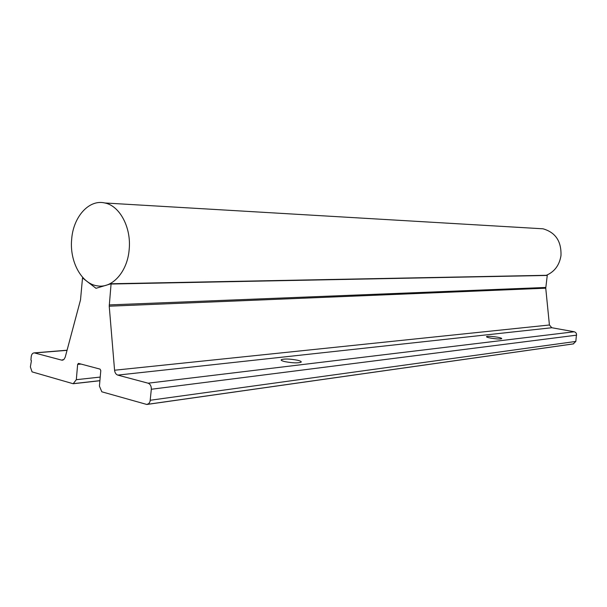 <?xml version="1.0" encoding="UTF-8"?>
<svg xmlns="http://www.w3.org/2000/svg" width="607" height="607" viewBox="0 0 607 607"><rect width="100%" height="100%" fill="white"/><g stroke="black" fill="none" stroke-linecap="round" stroke-linejoin="round"><path stroke-width="0.91" d="M546.346 275.305C554.525 271.761 559.404 265.213 560.974 255.661C561.513 241.351 555.526 232.398 543.015 228.801L538.204 228.52M129.17 249.545C131.446 227.655 119.776 205.75 104.859 202.981C88.994 199.073 73.197 216.911 71.664 239.333C69.433 261.647 81.717 284.159 97.644 285.905C112.454 288.416 127.5 271.549 129.17 249.545M490.479 338.061C487.588 337.484 486.268 336.991 486.518 336.597C488.24 336.073 491.966 336.286 497.702 337.226C500.608 337.803 501.943 338.296 501.716 338.698C500.001 339.23 496.253 339.017 490.479 338.061M284.918 361.643C281.906 360.915 280.715 360.255 281.337 359.655C284.539 358.646 289.896 358.828 297.415 360.209C300.465 360.937 301.687 361.605 301.08 362.212C297.908 363.236 292.513 363.047 284.918 361.643M32.057 371.871L73.174 383.738L76.323 379.686L77.635 364.397L78.455 363.388L100.041 369.109L100.792 370.566L99.419 386.105L101.824 391.803L146.811 404.467L148.897 403.534L150.058 401.531L151.325 389.254C151.378 386.113 150.308 384.094 148.1 383.192L117.781 375.103C115.975 374.451 114.905 372.827 114.571 370.232L109.23 306.194L111.089 283.757L96.005 288.302L82.514 277.93L80.519 299.881L65.207 357.204L63.963 359.435L61.58 360.11L34.288 352.872C32.573 352.971 31.549 354.276 31.2 356.787L30.927 360.103L31.412 360.687L30.373 366.909L32.057 371.871M99.897 380.726L73.174 383.738M111.089 283.757L547.271 275.282L545.746 288.204L549.418 324.995L551.793 327.734L574.29 331.763L575.671 332.469L576.521 333.85L575.823 341.438L573.22 343.926L146.811 404.467M83.159 277.923L82.514 277.93M547.256 275.441L111.073 284.023M545.754 287.468L109.23 304.919M545.746 288.204L109.23 306.194M549.418 324.995L114.571 370.232M551.793 327.734L117.781 375.103M574.29 331.763L148.1 383.192M576.627 335.155L151.325 389.254M575.823 341.438L150.308 400.248M573.691 343.835L147.44 404.33M81.065 364.071L77.635 364.397M100.216 377.076L76.323 379.686M99.905 380.657L73.751 383.601M67.043 350.33L34.705 352.94M63.196 359.966L61.58 360.11M543.015 228.801L104.859 202.981M281.337 359.655L281.276 360.255M67.066 350.224L34.288 352.872M62.741 360.126L62.058 360.186"/></g></svg>
